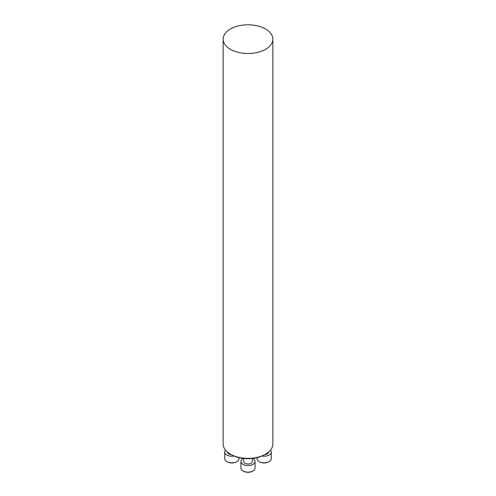 <?xml version="1.0" encoding="UTF-8"?>
<svg xmlns="http://www.w3.org/2000/svg" width="496" height="496" viewBox="0 0 496 496"><rect width="100%" height="100%" fill="white"/><g stroke="black" fill="none" stroke-linecap="round" stroke-linejoin="round"><path stroke-width="0.74" d="M265.577 454.181L264.734 454.671A23.665 13.665 180 0 1 231.266 454.671L230.423 454.181A24.856 14.347 0 0 0 265.577 454.181A24.856 14.347 0 0 0 272.856 444.038L272.856 39.147A24.856 14.347 0 0 0 248 24.8A24.856 14.347 0 0 0 223.144 39.147A24.856 14.347 0 0 0 230.423 49.296A24.856 14.347 0 0 0 257.511 52.409A24.856 14.347 0 0 0 272.856 39.147M223.144 39.147L223.144 444.038A24.856 14.347 0 0 0 230.423 454.181L231.266 454.671M231.155 454.603A4.359 2.517 180 0 1 228.768 453.902A4.359 2.517 180 0 1 227.49 452.141M236.852 461.621L236.412 461.875A6.46 3.732 180 0 1 227.273 461.875L226.839 461.621A7.08 4.092 0 0 0 236.852 461.621A7.08 4.092 0 0 0 238.929 458.726L238.929 457.628M225.575 450.219A7.08 4.092 0 0 0 224.762 452.123A7.08 4.092 0 0 0 233.988 456.022M224.762 452.123L224.762 458.726A7.08 4.092 0 0 0 226.839 461.621M252.359 458.44L252.359 461.447A4.359 2.517 180 0 1 249.668 463.772A4.359 2.517 180 0 1 244.919 463.227A4.359 2.517 180 0 1 243.641 461.447L243.641 458.44M253.01 470.946L252.569 471.2A6.46 3.732 180 0 1 243.431 471.2L242.99 470.946A7.08 4.092 0 0 0 253.01 470.946A7.08 4.092 0 0 0 255.08 468.057L255.08 461.447A7.08 4.092 0 0 0 253.01 458.558A7.08 4.092 0 0 0 252.712 458.397M243.288 458.397A7.08 4.092 0 0 0 240.92 461.447A7.08 4.092 0 0 0 248 465.539A7.08 4.092 0 0 0 255.08 461.447M240.92 461.447L240.92 468.057A7.08 4.092 0 0 0 242.99 470.946M268.51 452.141A4.359 2.517 180 0 1 264.845 454.603M269.161 461.621L268.727 461.875A6.46 3.732 180 0 1 259.588 461.875L259.148 461.621A7.08 4.092 0 0 0 269.161 461.621A7.08 4.092 0 0 0 271.238 458.726L271.238 452.123A7.08 4.092 0 0 0 270.425 450.219M262.012 456.022A7.08 4.092 0 0 0 271.238 452.123M257.071 457.628L257.071 458.726A7.08 4.092 0 0 0 259.148 461.621"/></g></svg>
